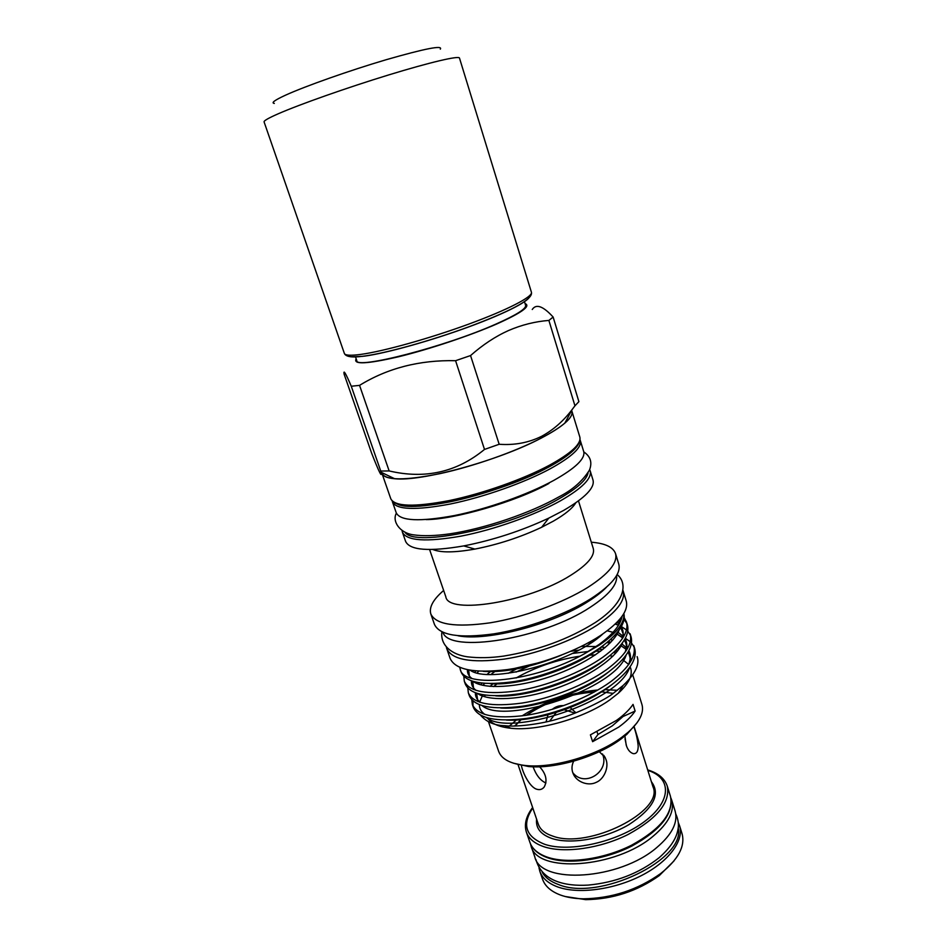 <?xml version="1.0" encoding="UTF-8"?>
<svg xmlns="http://www.w3.org/2000/svg" width="947" height="947" viewBox="0 0 947 947"><rect width="100%" height="100%" fill="white"/><g stroke="black" fill="none" stroke-linecap="round" stroke-linejoin="round"><path stroke-width="1.42" d="M531.433 292.292L459.473 58.051C459.035 55.506 430.352 62.171 388.637 74.943C347.004 87.692 299.808 104.348 278.3 113.758C268.463 118.067 263.728 120.79 264.083 121.914L344.365 353.432C345.099 355.445 350.639 355.764 360.985 354.379C383.582 351.301 429.607 338.47 468.647 324.146C507.77 309.823 533.078 296.636 531.433 292.292C533.339 299.832 508.042 312.048 469.7 326.49C431.205 340.683 385.772 353.409 362.831 356.261C352.012 357.741 345.856 356.794 344.365 353.432M440.308 49.173C443.101 45.03 425.073 48.546 386.21 59.708C349.479 70.552 305.277 86.165 285.544 95.174C274.666 100.169 270.925 102.915 274.322 103.424M355.516 356.877L356.782 360.57C355.149 369.886 445.35 346.72 495.979 324.063C516.387 314.984 526.26 308.769 525.621 305.396L524.472 301.655M597.048 731.818L597.924 734.541L612.354 725.793L623.079 716.488L635.129 711.067C631.554 716.394 626.085 721.732 618.722 727.095L592.609 741.679L590.407 734.86L616.58 720.336C623.966 714.997 629.459 709.682 633.046 704.39L635.129 711.067M356.179 358.806C352.864 364.749 367.045 364.05 398.734 356.723C429.251 349.289 470.268 335.569 496.855 323.933C521.69 312.77 531.101 305.988 525.076 303.596M548.881 320.429C535.091 321.507 521.608 324.892 508.421 330.574C495.399 336.434 482.781 344.767 470.552 355.563L499.176 444.273C514.529 445.374 528.675 442.723 541.601 436.318C553.249 429.997 563.429 421.072 572.154 409.518L574.959 405.813L548.881 320.429L553.131 317.044L578.889 401.646L574.959 405.813M532.25 309.491C536.144 303.573 543.105 306.094 553.131 317.044M381.878 472.624C382.387 476.01 386.648 478.046 394.65 478.732C421.166 481.845 498.832 460.621 540.879 438.272C551.474 432.767 559.464 427.713 564.85 423.096C570.911 417.816 573.148 413.661 571.55 410.631M381.783 472.589L381.984 473.441C385.76 480.579 405.103 480.638 440.012 473.63C473.393 466.409 514.387 452.015 540.938 438.272C563.098 426.505 573.444 417.532 571.952 411.353L571.609 410.536M429.595 549.544L445.812 596.752C448.049 615.017 528.675 602.138 570.52 575.421C587.531 564.696 595.118 555.747 593.284 548.562L578.475 500.88M443.646 590.466C433.17 599.487 428.896 607.323 430.814 613.952C435.821 624.677 455.602 627.636 490.155 622.818C523.123 617.48 562.731 603.061 587.779 587.412C608.661 573.929 617.906 562.648 615.526 553.581C613.171 547.094 605.097 543.294 591.307 542.205M430.814 613.952L434.448 624.381C439.538 635.366 459.342 638.527 493.872 633.863C526.804 628.654 566.306 614.248 591.248 598.457C612.034 584.855 621.208 573.42 618.77 564.14L615.526 553.581M432.897 549.52C440.864 552.799 454.856 552.646 474.897 549.082C498.051 544.561 520.294 537.292 541.648 527.266L553.332 521.158C565.075 514.387 572.556 508.267 575.8 502.81M402.428 532.25L405.6 541.376C409.743 550.314 429.121 551.829 463.734 545.922C493.221 540.11 521.572 530.853 548.787 518.127L563.607 510.433C585.139 497.826 594.953 487.717 593.023 480.117L590.194 470.884C592.064 478.294 582.18 488.25 560.565 500.75C534.641 515.31 494.239 529.716 461.023 536.132C426.257 542.217 406.725 540.926 402.428 532.25L402.096 530.9M458.064 635.78C486.876 641.628 553.273 624.31 588.466 601.298C595.983 596.527 601.972 591.863 606.435 587.282M442.971 632.336C448.937 653.832 542.667 639.059 590.324 607.205C608.968 594.953 617.716 584.417 616.58 575.587M594.562 691.878C570.769 693.559 548.869 700.78 528.864 713.541L526.402 715.257M520.933 719.637L514.766 726.041M488.522 721.851L498.667 751.373C501.555 759.245 510.705 763.98 526.106 765.578C553.557 768.419 597.675 755.41 621.919 737.204L628.181 732.22C639.675 721.827 644.256 712.606 641.948 704.544L632.714 674.82M620.865 690.837L619.942 690.671M617.337 690.292L604.932 689.653M597.924 689.972C570.212 692.648 544.927 701.289 522.069 715.885M487.48 717.909C490.996 723.496 498.785 726.953 510.859 728.267C537.991 731.439 584.583 718.11 610.046 699.715L618.462 693.097C628.678 683.687 632.762 675.436 630.714 668.345L630.122 666.83M628.701 664.51L622.546 659.586M612.816 656.283L609.821 655.75M595.403 654.898L589.661 655.158M579.943 656.188C557.061 659.645 535.777 666.913 516.091 677.993M513.227 763.14L528.462 766.514C554.954 769.272 597.415 756.748 620.794 739.181L626.843 734.363L637.142 722.632M528.982 666.143L516.091 672.05M615.917 653.004L613.597 652.519M600.635 651.181L595.829 651.145M588.407 651.465L572.26 653.477M581.375 646.387L596.148 646.529M601.215 647.014L605.145 647.582M615.929 650.329L617.598 650.98M610.199 642.883L606.944 642.622M591.106 642.8L587.791 643.072M480.508 715.127C486.249 721.886 494.287 725.414 504.609 725.698C519.666 727.45 546.928 722.656 559.132 718.536C575.018 714.654 606.838 699.146 613.632 693.015L623.138 685.462C636.42 672.891 639.616 663.397 637.142 656.638M628.275 647.038L627.601 646.671M615.467 634.608L616.639 634.904M625.34 638.266L630.24 641.723M631.483 642.989L634.111 647.061M634.644 648.506C637.461 658.84 629.838 670.89 611.809 684.657C590.455 700.33 555.605 714.145 526.923 718.382C496.228 722.23 478.377 718.56 473.37 707.385L472.375 704.497C477.359 715.612 495.21 719.223 525.905 715.34C554.587 711.067 589.472 697.252 610.839 681.603C628.903 667.872 636.538 655.857 633.744 645.57L634.644 648.506M615.183 624.085L618.498 625.245M621.374 626.535L626.488 629.956M627.766 631.211L630.477 635.283M631.022 636.739C633.768 646.872 626.074 658.769 607.938 672.417C586.489 687.96 551.545 701.786 522.827 706.166C492.109 710.155 474.281 706.699 469.357 695.773L468.351 692.873C473.263 703.728 491.079 707.137 521.797 703.1C550.527 698.697 585.495 684.87 606.98 669.351C625.138 655.726 632.845 643.877 630.11 633.792L631.022 636.739M619.646 623.244L617.113 622.179M624.037 619.385L626.819 623.457M626.464 621.954L627.376 624.913C630.063 634.845 622.286 646.576 604.068 660.118C582.5 675.542 547.449 689.369 518.707 693.879C487.965 698.022 470.162 694.767 465.332 684.113L464.314 681.189C469.132 691.784 486.924 694.991 517.678 690.801C546.431 686.255 581.505 672.429 603.097 657.04C621.339 643.534 629.128 631.838 626.464 621.954L624.239 617.728M472.967 705.906L472.991 700.958M482.781 685.285L484.746 683.414M471.784 699.786L472.375 704.497M467.818 688.126L468.351 692.873M463.829 676.395L464.314 681.189M623.86 613.549C626.026 623.221 618.131 634.62 600.161 647.76C578.499 663.054 543.341 676.88 514.564 681.52C483.799 685.841 466.031 682.787 461.272 672.382L460.266 669.458C463.817 688.599 534.38 681.947 583.956 654.046L599.333 645.096C616.734 633.164 624.89 622.688 623.789 613.668M459.792 667.386L460.266 669.458M583.956 654.046L599.001 644.528C612.863 634.348 620.557 624.937 622.084 616.296M539.044 662.687L509.226 669.671C497.649 671.269 489.007 671.837 483.29 671.352M622.818 589.957L626.216 600.872C628.772 610.507 620.178 622.072 600.41 635.579C576.735 651.193 539.115 665.019 507.568 669.576C474.471 673.554 455.318 669.837 450.133 658.437L446.428 647.618M623.15 590.881C625.647 600.327 616.971 611.738 597.131 625.138C573.361 640.622 535.635 654.448 504.064 659.136C470.931 663.255 451.814 659.728 446.7 648.553M392.295 501.235L392.484 501.993C396.497 509.829 415.828 510.504 450.464 503.982C483.586 497.199 524.058 482.887 550.16 468.812C571.941 456.75 582.003 447.339 580.333 440.592L580.049 439.87M392.484 501.993L396.272 512.895C400.392 521.016 419.746 521.904 454.359 515.57C487.445 508.93 527.81 494.606 553.794 480.389C575.48 468.197 585.459 458.608 583.719 451.624L580.333 440.592M530.474 843.813L531.078 846.038C536.76 873.548 615.728 868.411 653.288 836.071C668.618 823.121 674.749 811.129 671.695 800.073L670.878 797.919M531.078 846.038L534.818 856.928C540.63 884.818 619.516 880 656.898 847.435C672.133 834.39 678.206 822.28 675.116 811.07L671.695 800.073M539.849 871.335L542.572 879.242C545.01 886.203 551 891.482 560.529 895.057C567.004 897.401 574.628 898.644 583.376 898.81C611.75 898.36 637.509 889.943 660.663 873.548C678.277 859.509 685.403 846.216 682.041 833.656L679.555 825.677C684.326 840.439 668.961 861.521 641.32 875.632C613.727 889.766 578.191 894.382 557.759 886.96C548.242 883.444 542.276 878.236 539.849 871.335L539.009 867.949M573.681 761.175C571.81 764.963 571.491 768.751 572.722 772.515L573.551 774.516C577.303 782.305 588.489 786.27 596.208 782.364C604.162 779.156 608.921 767.342 606.116 759.849L605.038 757.316L599.297 751.693M572.757 772.622C584.536 788.011 609.489 771.663 602.765 754.712L602.493 753.954M549.686 721.093L556.291 712.369M564.223 709.741L575.03 713.138M546.064 721.945L547.993 714.725M552.184 709.398C555.629 706.58 559.476 705.337 563.725 705.645M570.165 707.539L575.954 712.783M624.902 736.008L626.192 745.04C627.624 749.645 629.944 752.498 633.152 753.611C636.443 754.084 638.124 751.61 638.207 746.2C637.615 739.82 636.277 733.629 634.206 727.639L633.886 726.633M521.288 764.998C522.543 772.716 530.071 787.868 537.174 789.336C539.968 790.082 542.288 789.324 544.146 787.087C547.638 780.671 546.135 773.9 539.612 766.774M515.002 726.029L521.193 719.613M526.71 715.21C546.786 701.632 569.313 693.902 594.29 692.02M533.078 766.786C536.168 775.214 540.441 780.624 545.898 783.003M626.464 745.845L625.008 738.719M673.956 860.977L659.266 875.62C637.236 891.234 612.721 899.236 585.731 899.65L565.217 896.513M613.123 693.382L601.594 691.843M515.452 725.201L514.481 726.041M516.399 719.969L509.415 725.994M508.231 727.189L507.568 727.864M592.609 741.679L597.924 734.541M623.079 716.488L622.759 715.506M499.176 444.273L484.497 449.434L455.578 360.7C419.592 359.896 387.583 368.123 359.552 385.37L389.146 470.931C425.002 479.383 456.785 472.21 484.497 449.434M389.146 470.931L380.741 471.05L351.266 386.246L359.552 385.37M351.266 386.246C345.691 373.236 343.299 369.188 344.092 374.101L371.615 453.151C379.049 472.08 382.174 478.424 380.978 472.198L380.741 471.05M455.578 360.7L470.552 355.563M529.527 295.736C531.456 299.95 507.059 312.806 469.073 326.774C431.169 340.731 386.305 353.231 364.216 356.179M579.824 437.029C581.588 444.759 571.408 454.678 549.284 466.776C523.064 480.922 482.556 495.21 449.446 501.934C414.893 508.586 395.349 507.545 390.803 498.809C394.804 506.609 414.23 507.213 449.079 500.608C482.39 493.742 523.135 479.336 549.414 465.237C571.337 453.151 581.47 443.752 579.824 437.029L571.952 411.353M405.209 532.51C414.881 547.508 509.32 527.739 558.754 498.974C576.995 488.557 586.773 479.809 588.099 472.731M542.3 872.341C545.271 877.632 550.657 881.693 558.47 884.522C598.906 901.591 686.338 859.308 678.17 827.927M529.906 842.368C532.238 849.009 538.145 853.969 547.65 857.26C568.022 864.185 603.701 859.272 631.531 845.233C660.757 829.075 673.743 812.798 670.476 796.427C673.85 813.378 660.994 829.915 631.909 846.026C604.233 860.065 568.721 865.002 548.159 857.946C538.464 854.549 532.38 849.352 529.906 842.368L526.39 832.141C523.999 824.446 526.07 816.231 532.628 807.507M670.476 796.427L667.268 786.105C670.464 802.263 657.396 818.397 628.074 834.496C600.161 848.5 564.424 853.519 544.075 846.772C534.582 843.564 528.698 838.699 526.39 832.141M532.782 807.969C521.643 824.648 525.644 836.769 544.797 844.333C569.632 852.75 617.551 841.978 644.611 821.475C672.015 801.079 671.695 777.771 647.831 770.373M651.382 781.689C660.911 794.237 653.383 808.584 628.784 824.707C605.062 838.699 571.124 844.724 552.302 838.616C540.796 834.674 535.564 828.199 536.606 819.202M517.962 764.383L538.322 824.221C540.216 829.631 545.117 833.62 553.012 836.189C588.501 849.53 664.545 811.082 652.968 786.756L634.064 726.432M548.715 467.037C500.892 493.647 410.323 514.6 396.355 503.366M616.971 651.761L614.994 651.228M602.955 649.382L598.149 649.145M578.747 650.139L570.828 651.287M518.151 668.049L508.267 673.281M493.209 683.627L490.084 686.374M482.816 694.778L479.608 702.165M479.348 704.663C479.324 708.534 481.183 711.813 484.935 714.488M507.367 720.099C537.138 721.602 586.157 705.243 611.265 685.048M629.104 663.942C630.998 658.911 630.927 654.495 628.867 650.707M627.459 648.577L621.765 643.806M612.685 640.196L610.401 639.639M597.806 638.053L596.598 637.994M490.629 671.447L487.172 674.311M479.348 682.799L478.495 684.077M475.394 692.79C475.228 696.601 476.933 699.833 480.52 702.461M501.496 708.001C531.598 710.013 583.731 692.6 608.945 671.683M625.588 651.536C627.376 646.659 627.198 642.397 625.091 638.728M623.623 636.656L617.669 632.004M475.761 670.973L474.873 672.24M471.44 680.869C471.121 684.622 472.671 687.794 476.092 690.399M495.695 695.856C525.999 698.341 581.269 679.887 606.542 658.307M622.049 639.107C623.718 634.372 623.457 630.24 621.279 626.713M619.184 624.085L617.042 622.262M467.416 669.742C467.238 673.08 468.658 675.921 471.665 678.289M489.966 683.639C520.365 686.611 578.783 667.114 604.032 644.919M619.149 624.156L619.35 619.752M485.172 671.423C506.74 672.417 532.025 667.043 561.015 655.3M497.542 683.474L493.636 686.587M485.278 695.169L484.248 696.578L485.255 695.157M486.521 717.625C509.995 737.346 618.9 701.549 629.601 667.552M631.306 660.379L628.453 651.465M626.831 649.642L620.522 645.369M608.14 641.628L610.886 642.161L608.104 641.664M594.444 640.515L592.396 640.503M495.234 671.245L490.984 674.442M481.976 683.154L480.721 684.776M476.601 693.228L477.904 701.514M482.07 705.61C504.787 725.473 616.012 688.907 626.109 655.146M627.66 648.222L624.629 639.556M622.937 637.769L616.343 633.614L622.795 637.994M607.24 630.773L613.04 632.336L607.205 630.797M478.626 671.186L477.205 672.903M472.742 681.307L473.701 689.558M477.619 693.547C488.818 701.656 521.963 700.034 554.764 688.836C588.549 677.223 616.39 658.212 622.593 642.682M623.99 636.017L620.77 627.589M618.427 625.363L615.728 623.564M468.706 670.003L469.511 677.531M473.157 681.438C484 689.57 517.417 687.842 550.681 676.478C584.938 664.699 613.123 645.534 619.054 630.181M620.167 622.226L619.468 619.61M470.292 670.287C488.995 684.136 572.225 662.77 602.825 633.945M363.127 356.321L351.148 356.794M564.85 423.096L572.154 409.518M590.194 470.884L589.661 469.582M583.802 451.92C590.573 456.49 592.443 462.586 589.413 470.185C582.417 481.206 572.308 490.073 559.061 496.784C530.178 513.191 484.746 528.592 450.003 533.812C435.289 535.907 423.013 536.239 413.176 534.795C399.729 532.948 391.869 521.217 396.379 513.179M441.894 631.827C440.083 645.416 451.897 654.59 467.333 656.804C478.566 658.165 490.653 657.928 503.579 656.105C537.884 650.482 568.46 639.284 595.296 622.534C624.996 603.038 628.24 583.648 617.16 574.545M626.843 734.363L628.181 732.22M618.462 693.097L623.138 685.462M535.943 859.545C541.672 880.805 564.661 886.558 588.229 885.09C615.443 882.545 639.047 873.442 659.053 857.781C669.659 848.429 675.874 839.433 677.685 830.803C679.106 825.476 678.454 819.818 675.744 813.852M603.736 755.327L605.038 757.316M659.266 875.62L660.663 873.548M585.731 899.65L583.376 898.81M667.268 786.105C664.664 778.47 658.129 773.072 647.689 769.899M679.555 825.677L678.241 822.434M561.37 655.17C531.303 667.304 505.497 672.713 483.976 671.387M528.84 666.179L516.044 672.062M497.483 683.474L493.576 686.587M506.503 720.099L518.187 719.898C522.566 719.673 535.114 717.944 545.993 715.257C561.334 711.28 575.906 705.775 589.697 698.732C599.321 693.678 609.548 686.622 611.975 684.527M628.772 664.415C630.181 658.579 631.093 659.739 628.192 651.927M626.038 649.251L620.486 645.404M500.655 708.001C513.227 708.96 530.036 706.45 551.059 700.496C574.876 693.003 594.396 683.225 609.631 671.174M625.257 652.01C627.316 644.954 626.31 644.28 624.381 639.959M510.859 728.267L504.609 725.698M528.462 766.514L526.106 765.578M548.94 483.444C515.724 501.946 453.163 519.725 426.15 519.583M541.648 527.266L548.787 518.127M474.897 549.082L463.734 545.922M390.803 498.809L381.984 473.441M394.65 478.732L380.978 472.198"/></g></svg>
